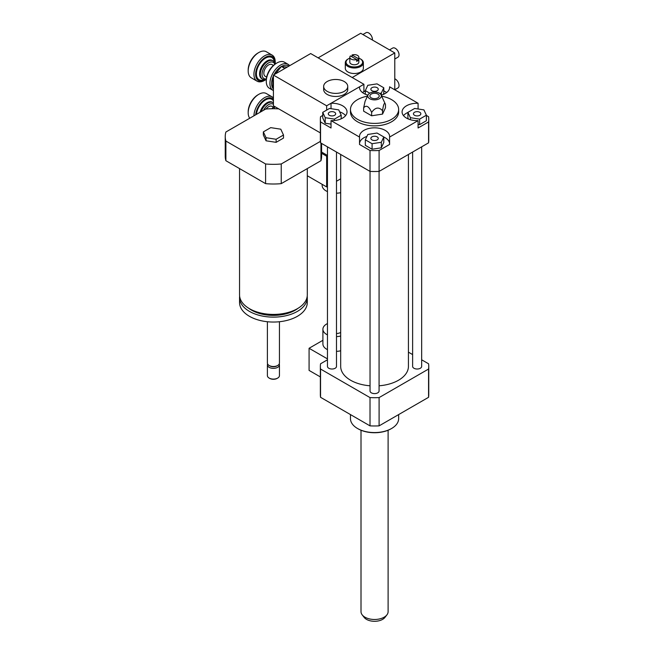 <?xml version="1.0" encoding="UTF-8"?>
<svg xmlns="http://www.w3.org/2000/svg" width="654" height="654" viewBox="0 0 654 654"><rect width="100%" height="100%" fill="white"/><g stroke="black" fill="none" stroke-linecap="round" stroke-linejoin="round"><path stroke-width="0.98" d="M340.685 332.485A7.529 4.349 180 0 1 336.491 333.548M327.458 334.873A12.794 7.39 180 0 1 326.648 334.447A12.794 7.39 180 0 1 322.904 329.224A12.794 7.39 180 0 1 327.458 323.575M340.685 336.033A12.794 7.39 180 0 1 336.491 336.597M327.458 349.628A12.794 7.39 180 0 1 326.648 349.203A12.794 7.39 180 0 1 322.904 343.979L322.904 329.224M340.685 350.781A12.794 7.39 180 0 1 336.491 351.353M327.458 358.882L309.08 348.28L309.08 370.409L320.354 376.917M322.904 340.301L309.08 348.28M327.458 359.798L320.55 363.788A54.2 31.294 0 0 0 320.354 366.412A54.2 31.294 0 0 0 320.55 369.036L370.017 397.591A54.2 31.294 0 0 0 379.099 397.591L428.566 369.036A54.2 31.294 0 0 0 428.762 366.412A54.2 31.294 0 0 0 428.566 363.788L421.658 359.798M414.522 112.275A3.703 2.134 180 0 1 418.56 111.809A3.703 2.134 180 0 1 420.841 113.788A3.703 2.134 180 0 1 417.146 115.922A3.703 2.134 180 0 1 413.442 113.788A3.703 2.134 180 0 1 414.522 112.275M377.178 136.866A3.703 2.134 180 0 1 378.257 138.37A3.703 2.134 180 0 1 374.554 140.512A3.703 2.134 180 0 1 370.859 138.37A3.703 2.134 180 0 1 373.14 136.4A3.703 2.134 180 0 1 377.178 136.866M334.595 115.3A3.703 2.134 180 0 1 330.556 115.758A3.703 2.134 180 0 1 328.275 113.788A3.703 2.134 180 0 1 331.97 111.646A3.703 2.134 180 0 1 335.674 113.788A3.703 2.134 180 0 1 334.595 115.3M419.615 119.118L410.385 117.687L407.908 112.357L414.669 108.458L423.906 109.88L426.375 115.218L419.615 119.118L419.615 124.652L418.086 124.415M410.385 119.707L410.385 117.687M408.439 119.036L407.908 117.892L407.908 112.357M419.615 124.652L426.375 120.745L426.375 115.218M365.324 139.801L367.793 134.471L377.031 133.04L383.792 136.948L381.323 142.278L372.085 143.708L365.324 139.801L365.324 145.335L372.085 149.235L372.085 143.708M381.323 142.278L381.323 147.812L383.792 142.474L383.792 136.948M381.323 147.812L372.085 149.235M329.502 108.458L338.731 109.88L341.208 115.218L334.447 119.118L325.21 117.687L322.741 112.357L329.502 108.458M341.208 118.807L341.208 115.218M334.447 120.516L334.447 119.118M331.03 124.121L325.21 123.222L325.21 117.687M325.21 123.222L322.741 117.892L322.741 112.357M371.938 90.71A3.703 2.134 180 0 1 370.859 89.197A3.703 2.134 180 0 1 374.554 87.064A3.703 2.134 180 0 1 378.257 89.197A3.703 2.134 180 0 1 375.976 91.176A3.703 2.134 180 0 1 371.938 90.71M383.26 94.446L383.792 93.301L383.792 87.775L381.323 93.105L379.622 93.367M381.323 95.124L381.323 93.105M369.763 93.195L365.324 90.628L367.793 85.298L377.031 83.867L383.792 87.775M365.324 94.225L365.324 90.628M426.375 115.431L428.566 116.698A54.2 31.294 180 0 1 428.762 119.322A54.2 31.294 180 0 1 428.566 121.938L418.086 127.996L418.086 120.622A15.058 8.69 180 0 1 402.087 111.94A15.058 8.69 180 0 1 418.086 103.267L418.086 108.981M407.908 112.455A15.058 8.69 0 0 0 403.51 115.627M359.528 137.07A15.058 8.69 180 0 1 359.504 136.531A15.058 8.69 180 0 1 374.554 127.832A15.058 8.69 180 0 1 389.612 136.531A15.058 8.69 180 0 1 389.588 137.07L389.588 144.452L379.099 150.502A54.2 31.294 180 0 1 370.017 150.502L359.528 144.452L359.528 137.07L331.03 120.622L331.03 127.996L320.55 121.938A54.2 31.294 180 0 1 320.354 119.322A54.2 31.294 180 0 1 320.55 116.698L322.741 115.431M389.588 143.357A15.058 8.69 0 0 0 383.792 137.038M366.886 136.424A15.058 8.69 0 0 0 359.528 143.357M331.03 108.695L331.03 103.267A15.058 8.69 180 0 1 347.029 111.94A15.058 8.69 180 0 1 331.03 120.622M345.606 115.627A15.058 8.69 0 0 0 339.639 111.842M383.792 90.849L386.678 92.508M389.588 87.898L389.588 86.81L418.086 103.267M428.762 119.322L428.762 140.218A54.2 31.294 180 0 1 428.566 142.842L428.566 121.938M418.086 120.622L389.588 137.07M428.566 142.842L379.099 171.397L379.099 150.502M331.03 103.267L359.528 86.81L359.528 87.898M362.439 92.508L365.324 90.849M389.588 86.81A15.058 8.69 180 0 1 389.612 87.358A15.058 8.69 180 0 1 381.2 95.157M367.916 95.157A15.058 8.69 180 0 1 359.504 87.358A15.058 8.69 180 0 1 359.528 86.81M371.636 112.414C375.273 107.272 378.911 106.716 382.549 110.73C383.522 104.051 384.495 101.95 385.476 104.427L385.476 107.796L382.549 114.098L371.636 115.783L363.64 111.172L363.64 107.804C366.305 104.763 368.97 106.3 371.636 112.414L371.636 115.783M368.014 94.953A6.777 3.908 180 0 1 372.796 92.181A6.777 3.908 180 0 1 379.345 93.195A6.777 3.908 180 0 1 381.102 94.953A6.777 3.908 180 0 1 374.554 99.874A6.777 3.908 180 0 1 368.014 94.953L365.104 101.264L363.64 107.804M382.549 110.73L382.549 114.098M381.102 94.953L385.476 104.427M377.857 94.053A4.668 2.698 180 0 1 378.617 97.299A4.668 2.698 180 0 1 374.554 98.656A4.668 2.698 180 0 1 370.499 97.299A4.668 2.698 180 0 1 371.725 93.816A4.668 2.698 180 0 1 377.857 94.053M381.674 96.195A24.092 13.906 180 0 1 391.591 99.653A24.092 13.906 180 0 1 398.646 109.488A24.092 13.906 180 0 1 374.554 123.393A24.092 13.906 180 0 1 350.47 109.488A24.092 13.906 180 0 1 367.434 96.195M398.646 109.488L398.646 111.94A24.092 13.906 180 0 1 374.554 125.854A24.092 13.906 180 0 1 350.47 111.94L350.47 109.488M379.099 171.397A54.2 31.294 180 0 1 370.017 171.397L320.55 142.842A54.2 31.294 180 0 1 320.354 140.218L320.354 119.322M370.017 171.397L370.017 150.502M320.55 142.842L320.55 121.938M398.646 414.579L398.646 418.658A24.092 13.906 180 0 1 391.591 428.493A24.092 13.906 180 0 1 357.525 428.493A24.092 13.906 180 0 1 350.47 418.658L350.47 414.579M391.059 428.795L391.591 428.493L391.059 428.795A23.34 13.472 180 0 1 358.057 428.795L357.525 428.493M412.625 354.582L408.431 352.163M370.041 385.795A33.877 19.555 180 0 1 350.601 380.244A33.877 19.555 180 0 1 340.685 366.412L340.685 154.467M408.431 154.467L408.431 366.412A33.877 19.555 180 0 1 379.075 385.795M336.491 152.047L336.491 366.412A4.521 2.608 180 0 1 333.704 368.823A4.521 2.608 180 0 1 328.782 368.251A4.521 2.608 180 0 1 327.458 366.412L327.458 146.831M421.658 146.831L421.658 366.412A4.521 2.608 180 0 1 418.871 368.823A4.521 2.608 180 0 1 413.949 368.251A4.521 2.608 180 0 1 412.625 366.412L412.625 152.047M379.075 171.397L379.075 390.994A4.521 2.608 180 0 1 376.287 393.406A4.521 2.608 180 0 1 371.366 392.841A4.521 2.608 180 0 1 370.041 390.994L370.041 171.397M428.566 369.036L428.566 397.305A54.2 31.294 0 0 0 428.762 394.681L428.762 366.412M320.354 366.412L320.354 394.681A54.2 31.294 0 0 0 320.55 397.305L370.017 425.868A54.2 31.294 0 0 0 379.099 425.868L428.566 397.305M320.55 369.036L320.55 397.305M370.017 397.591L370.017 425.868M379.099 397.591L379.099 425.868M361.008 430.242L361.008 611.662A13.554 7.823 0 0 0 362.185 614.85L364.172 617.417A11.38 6.565 0 0 0 374.554 621.3A11.38 6.565 0 0 0 384.944 617.417L386.931 614.85A13.554 7.823 0 0 0 388.108 611.662L388.108 430.242M362.185 614.85A13.554 7.823 0 0 0 374.554 619.485A13.554 7.823 0 0 0 386.931 614.85M322.152 184.33L322.152 185.393A13.554 7.823 0 0 0 327.458 191.606M336.491 193.208A13.554 7.823 0 0 0 340.685 192.668M340.685 178.828L336.491 181.248M327.458 186.464L326.648 186.93L307.298 175.754M327.18 81.521A12.042 6.957 180 0 1 340.309 80.009A12.042 6.957 180 0 1 347.748 86.434A12.042 6.957 180 0 1 335.698 93.391A12.042 6.957 180 0 1 323.656 86.434A12.042 6.957 180 0 1 327.18 81.521M347.748 86.434L347.748 89.508A12.042 6.957 180 0 1 335.698 96.465A12.042 6.957 180 0 1 323.656 89.508L323.656 86.434M280.795 129.198L283.493 135.018L276.119 139.269L266.047 137.716L263.341 131.895L270.723 127.636L280.795 129.198M276.119 139.269L276.119 142.343L283.493 138.092L283.493 135.018M276.119 142.343L266.047 140.79L266.047 137.716M266.047 140.79L263.341 134.969L263.341 131.895M307.298 168.601L307.298 294.864A33.877 19.555 180 0 1 297.374 308.696A33.877 19.555 180 0 1 260.456 312.931A33.877 19.555 180 0 1 239.544 294.864L239.544 168.601M298.15 308.23A30.861 17.822 180 0 1 295.248 310.168A30.861 17.822 180 0 1 248.692 308.23M307.216 296.213A33.877 19.555 180 0 1 307.298 297.57A33.877 19.555 180 0 1 297.374 311.402A33.877 19.555 180 0 1 260.456 315.637A33.877 19.555 180 0 1 239.544 297.57A33.877 19.555 180 0 1 239.626 296.213M307.298 297.57L307.298 302.483A33.877 19.555 180 0 1 297.374 316.315A33.877 19.555 180 0 1 260.456 320.558A33.877 19.555 180 0 1 239.544 302.483L239.544 297.57M279.446 321.735L279.446 363.027A6.025 3.474 180 0 1 277.68 365.488A6.025 3.474 180 0 1 269.162 365.488A6.025 3.474 180 0 1 267.396 363.027L267.396 321.735M276.879 365.946L277.68 365.488L276.879 365.946A4.897 2.829 180 0 1 269.963 365.946L269.162 365.488M279.225 363.951A6.025 3.474 180 0 1 279.446 364.875A6.025 3.474 180 0 1 277.68 367.335A6.025 3.474 180 0 1 271.116 368.088A6.025 3.474 180 0 1 267.396 364.875A6.025 3.474 180 0 1 267.617 363.951M279.446 364.875L279.446 375.633A6.025 3.474 180 0 1 277.68 378.086A6.025 3.474 180 0 1 269.162 378.086A6.025 3.474 180 0 1 267.396 375.633L267.396 364.875M277.149 378.396L277.68 378.086L277.149 378.396A5.273 3.041 180 0 1 269.693 378.396L269.162 378.086M320.354 132.893L273.421 105.801L273.421 75.063L326.648 105.793L363.91 84.284L310.683 53.554L273.421 75.063M320.395 141.37L281.236 163.974A48.175 27.82 180 0 1 265.598 163.974L225.883 141.043A48.175 27.82 180 0 1 225.238 136.531A48.175 27.82 180 0 1 225.883 132.018L265.598 109.079A48.175 27.82 180 0 1 278.767 108.883M225.238 136.531L225.238 156.2A48.175 27.82 0 0 0 225.883 160.712L265.598 183.643A48.175 27.82 0 0 0 281.236 183.643L320.959 160.712A48.175 27.82 0 0 0 321.596 156.2L321.596 143.447M225.883 141.043L225.883 160.712M265.598 163.974L265.598 183.643M320.959 143.079L320.959 160.712M281.236 183.643L281.236 163.974M274.484 106.414L274.484 108.719M326.648 110.101L326.648 105.793M327.458 155.431L321.596 152.055M326.648 186.93L326.648 156.2L321.596 153.281M326.648 156.2L327.458 155.734M363.91 84.284L363.91 91.658M276.936 62.956L276.078 63.446A13.848 7.995 120 0 0 266.284 80.409L266.284 81.398A15.058 8.69 -60 0 1 276.936 62.956A15.058 8.69 -60 0 1 284.457 62.212L288.079 64.296A15.058 8.69 120 0 0 274.1 71.286A15.058 8.69 120 0 0 271.296 88.756A15.058 8.69 120 0 0 273.029 90.375A15.058 8.69 120 0 0 273.421 90.579M273.029 90.375L269.407 88.29A15.058 8.69 -60 0 1 266.284 81.398M289.648 65.694A15.058 8.69 120 0 0 288.079 64.296M272.89 88.331A13.848 7.995 -60 0 1 272.89 77.164L272.849 88.404L273.421 88.731M273.421 76.404L272.89 77.164M272.955 76.984A13.848 7.995 -60 0 1 273.421 75.889M273.977 74.744A13.848 7.995 -60 0 1 281.334 66.561L275.432 73.902M287.376 67.01L281.334 66.561M281.473 66.479A13.848 7.995 -60 0 1 288.831 66.168M273.421 88.993A13.848 7.995 -60 0 1 273.004 88.494M275.089 64.076A10.538 6.082 120 0 0 273.045 60.838A10.538 6.082 120 0 0 262.507 66.921A10.538 6.082 120 0 0 262.507 79.093A10.538 6.082 120 0 0 266.333 79.24M266.366 78.921A9.336 5.387 -60 0 1 263.963 67.763A9.336 5.387 -60 0 1 274.827 64.264M273.429 65.4L272.015 64.591A6.777 3.908 120 0 0 265.238 68.498A6.777 3.908 120 0 0 265.238 76.322L266.652 77.139M275.228 61.975A15.058 8.69 120 0 0 272.113 55.083A15.058 8.69 120 0 0 257.055 63.773A15.058 8.69 120 0 0 257.055 81.161A15.058 8.69 120 0 0 264.584 80.409L265.434 79.919A13.848 7.995 -60 0 1 255.64 74.262A13.848 7.995 -60 0 1 265.434 57.299A13.848 7.995 -60 0 1 275.228 62.956L275.228 61.975M275.228 62.956A13.848 7.995 -60 0 1 275.187 64.01M266.325 79.355A13.848 7.995 -60 0 1 265.434 79.919M257.055 81.161L251.308 77.842A15.058 8.69 -60 0 1 248.185 70.943A15.058 8.69 -60 0 1 258.837 52.508A15.058 8.69 -60 0 1 266.366 51.764L272.113 55.083M258.837 52.508L257.987 52.999A13.848 7.995 120 0 0 248.185 69.962L248.185 70.943M281.367 66.455L284.85 68.466M273.421 77.376L272.849 77.049M274.418 106.373A13.848 7.995 120 0 0 271.909 108.728M272.236 108.719A15.058 8.69 -60 0 1 274.484 106.496M273.421 102.882A10.538 6.082 120 0 0 273.045 102.629A10.538 6.082 120 0 0 261.15 111.654M263.587 110.248A9.336 5.387 -60 0 1 273.421 104.239M273.429 107.199L272.015 106.381A6.777 3.908 120 0 0 266.08 109.038M273.421 97.961A15.058 8.69 120 0 0 272.113 96.874A15.058 8.69 120 0 0 260.611 100.806A15.058 8.69 120 0 0 253.94 115.815M255.698 114.802A13.848 7.995 -60 0 1 262.973 100.888A13.848 7.995 -60 0 1 273.421 99.245M249.738 118.235A15.058 8.69 -60 0 1 248.185 112.741A15.058 8.69 -60 0 1 258.837 94.307A15.058 8.69 -60 0 1 266.366 93.555L272.113 96.874M258.837 94.307L257.987 94.797A13.848 7.995 120 0 0 248.185 111.76L248.185 112.741M358.22 60.405A4.521 2.608 180 0 1 356.626 61.329L356.626 59.489L350.438 55.917A4.521 2.608 -0 0 0 349.816 57.241A4.521 2.608 -0 0 0 352.089 59.506A4.521 2.608 -0 0 0 356.626 59.489L358.22 60.405L358.22 58.566A4.521 2.608 -0 0 0 358.85 57.241A4.521 2.608 -0 0 0 356.569 54.977A4.521 2.608 -0 0 0 352.04 54.993L358.22 58.566M352.04 56.841L352.04 54.993M349.816 58.149A8.281 4.782 -0 0 0 348.476 58.778L347.944 59.081A9.033 5.216 -0 0 0 345.296 62.768A9.033 5.216 -0 0 0 354.329 67.983A9.033 5.216 -0 0 0 363.362 62.768A9.033 5.216 -0 0 0 360.722 59.081L360.182 58.778A8.281 4.782 -0 0 0 358.85 58.149M363.362 62.768L363.362 68.302A9.033 5.216 180 0 1 354.329 73.518A9.033 5.216 180 0 1 345.296 68.302L345.296 62.768M347.944 59.081L348.476 58.778A8.281 4.782 -0 0 0 348.476 65.539A8.281 4.782 -0 0 0 360.182 65.539A8.281 4.782 -0 0 0 360.182 58.778M349.816 57.241L349.816 62.155A4.521 2.608 -0 0 0 354.329 64.762A4.521 2.608 -0 0 0 358.85 62.155L358.85 57.241M394.787 78.799A5.273 3.041 60 0 1 395.318 79.06A5.273 3.041 60 0 1 398.76 83.704A5.273 3.041 60 0 1 397.951 87.922L394.787 89.753M362.905 34.531L366.068 32.7A5.273 3.041 60 0 1 368.701 32.962A5.273 3.041 60 0 1 372.388 40.008M364.442 35.422L360.722 33.272L318.13 57.854L352.204 77.524L394.787 52.933L364.442 35.422M394.787 89.819L394.787 52.933M394.787 59.024L397.951 57.192A5.273 3.041 -120 0 0 398.76 52.974A5.273 3.041 -120 0 0 395.318 48.331A5.273 3.041 -120 0 0 392.686 48.069L389.514 49.892M273.045 60.838L272.301 60.405A10.538 6.082 120 0 0 261.763 66.487A10.538 6.082 120 0 0 261.763 78.66L262.507 79.093M274.427 62.236A12.794 7.39 120 0 0 265.091 58.37A12.794 7.39 120 0 0 256.393 73.436A12.794 7.39 120 0 0 264.412 79.584M273.045 102.629L272.301 102.204A10.538 6.082 120 0 0 260.071 112.275M273.421 100.88A12.794 7.39 120 0 0 263.758 101.108A12.794 7.39 120 0 0 256.45 114.368"/></g></svg>
